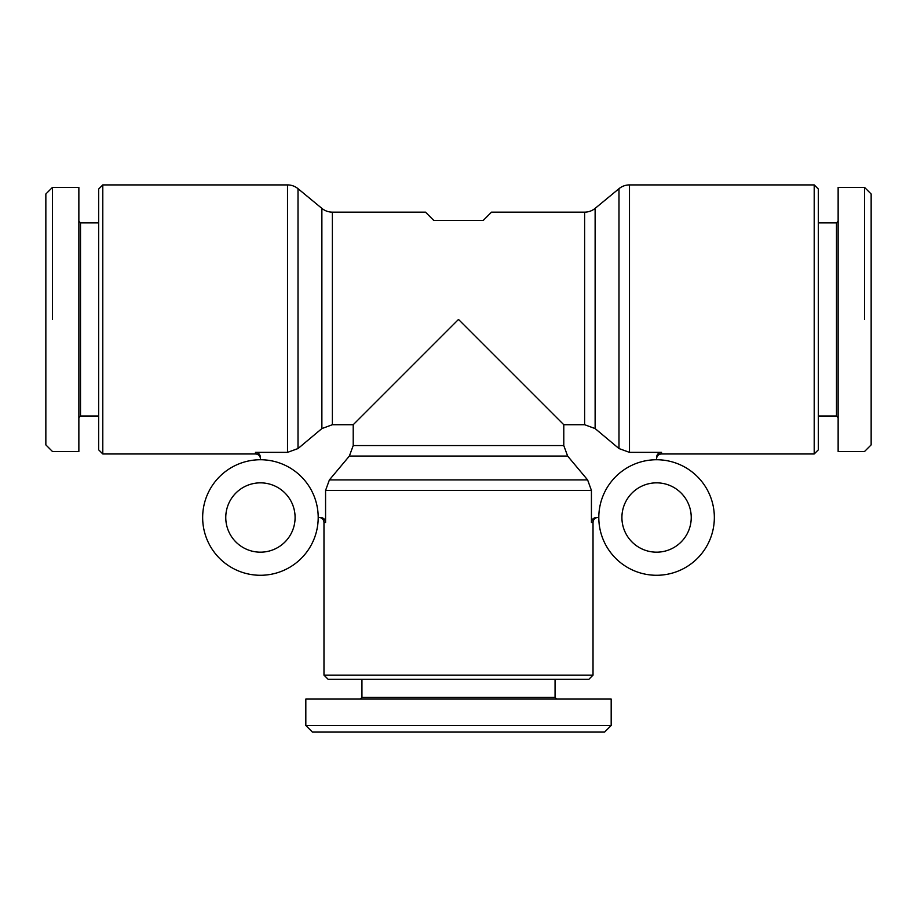 <?xml version="1.0" encoding="UTF-8"?>
<svg xmlns="http://www.w3.org/2000/svg" width="917" height="917" viewBox="0 0 917 917"><rect width="100%" height="100%" fill="white"/><g stroke="black" fill="none" stroke-linecap="round" stroke-linejoin="round"><path stroke-width="1.38" d="M318.199 517.509A57.771 57.771 0 0 1 260.428 575.28A57.771 57.771 0 0 1 202.657 517.509A57.771 57.771 0 0 1 260.428 459.738A57.771 57.771 0 0 1 318.199 517.509L320.56 517.509C323.586 517.796 325.26 519.446 325.569 522.461L325.569 490.423L591.431 490.423L587.614 479.923L567.634 456.058L563.783 445.559L563.783 424.72L584.622 424.72L595.122 428.571L618.986 448.551L629.486 452.368L661.524 452.368C658.509 452.677 656.859 454.351 656.572 457.377L656.572 459.738M319.024 517.509A4.952 4.952 0 0 1 323.976 522.461L323.976 675.141L328.103 679.268L588.897 679.268L593.024 675.141L593.024 522.461A4.952 4.952 0 0 1 597.976 517.509M102.796 184.913L98.669 189.04L98.669 449.834L102.796 453.961L102.796 184.913L287.514 184.913A16.506 16.506 0 0 1 298.014 188.684L321.878 208.377L321.878 428.571L332.378 424.72L353.217 424.72L458.5 319.437L563.783 424.72M260.428 459.738L260.428 457.377C260.141 454.351 258.491 452.677 255.476 452.368L287.514 452.368L298.014 448.551L321.878 428.571M595.122 428.571L595.122 208.377A16.506 16.506 0 0 1 584.622 212.148L491.512 212.148L483.259 220.401L433.741 220.401L425.488 212.148L332.378 212.148A16.506 16.506 0 0 1 321.878 208.377M102.796 453.961L255.476 453.961A4.952 4.952 0 0 1 260.428 458.913M260.428 482.846A34.663 34.663 0 0 1 295.091 517.509A34.663 34.663 0 0 1 260.428 552.172A34.663 34.663 0 0 1 225.765 517.509A34.663 34.663 0 0 1 260.428 482.846M595.122 208.377L618.986 188.684A16.506 16.506 0 0 1 629.486 184.913L814.204 184.913L814.204 453.961L661.524 453.961L661.524 452.368M598.801 517.509A57.771 57.771 0 0 1 656.572 459.738A57.771 57.771 0 0 1 714.343 517.509A57.771 57.771 0 0 1 656.572 575.28A57.771 57.771 0 0 1 598.801 517.509L596.44 517.509C593.414 517.796 591.74 519.446 591.431 522.461L591.431 490.423M656.572 458.913A4.952 4.952 0 0 1 661.524 453.961M656.572 552.172A34.663 34.663 0 0 1 621.909 517.509A34.663 34.663 0 0 1 656.572 482.846A34.663 34.663 0 0 1 691.235 517.509A34.663 34.663 0 0 1 656.572 552.172M78.862 221.226L80.513 222.877L98.669 222.877M80.513 222.877L80.513 415.997L78.862 417.648M98.669 415.997L80.513 415.997M52.452 319.437L52.452 187.389L78.862 187.389L78.862 451.485L52.452 451.485L45.85 444.883L45.85 193.991L52.452 187.389M361.94 679.268L361.94 697.424L555.06 697.424L556.711 699.075M611.181 725.485L611.181 699.075L305.82 699.075L305.82 725.485L312.422 732.087L604.578 732.087L611.181 725.485L305.82 725.485M593.024 675.141L323.976 675.141M838.138 221.226L836.487 222.877L818.331 222.877M818.331 415.997L836.487 415.997L838.138 417.648M864.548 187.389L838.138 187.389L838.138 451.485L864.548 451.485L871.15 444.883L871.15 193.991L864.548 187.389L864.548 319.437M814.204 184.913L818.331 189.04L818.331 449.834L814.204 453.961M836.487 415.997L836.487 222.877M353.217 424.72L353.217 445.559L349.366 456.058L329.386 479.923L325.569 490.423M287.514 184.913L287.514 452.368M298.014 448.551L298.014 188.684M629.486 452.368L629.486 184.913M618.986 188.684L618.986 448.551M584.622 212.148L584.622 424.72M591.431 522.461L593.024 522.461M563.783 445.559L353.217 445.559M255.476 452.368L255.476 453.961M323.976 522.461L325.569 522.461M587.614 479.923L329.386 479.923M349.366 456.058L567.634 456.058M332.378 424.72L332.378 212.148M361.94 697.424L360.289 699.075M555.06 697.424L555.06 679.268"/></g></svg>
